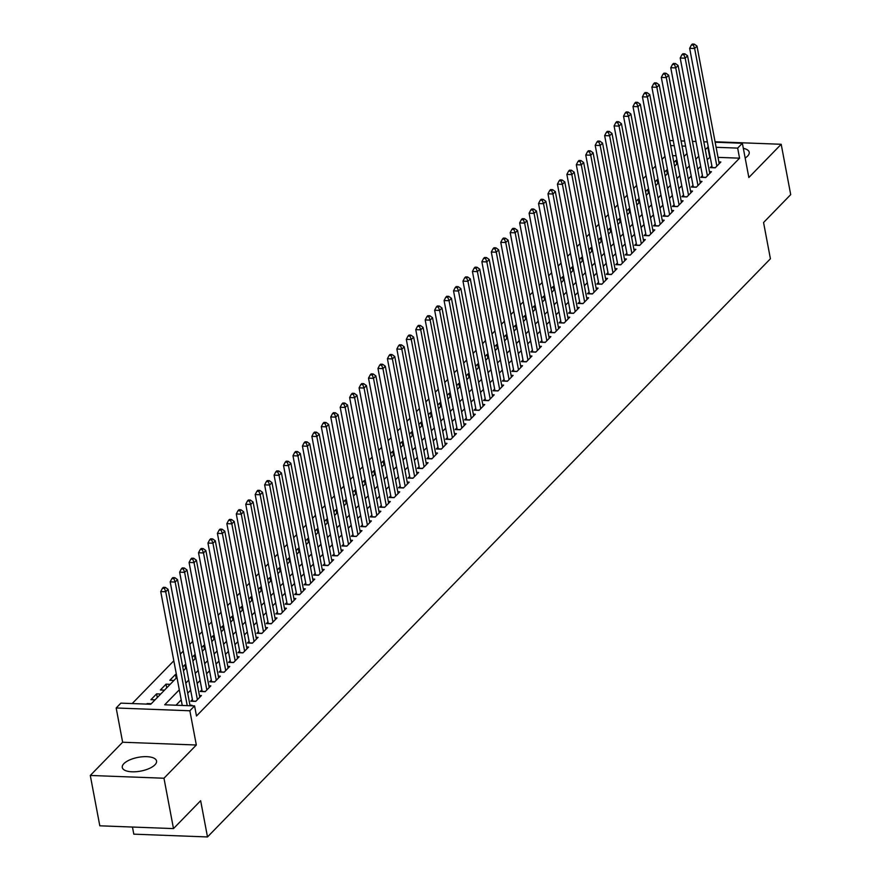 <?xml version="1.0" encoding="UTF-8"?>
<svg xmlns="http://www.w3.org/2000/svg" width="881" height="881" viewBox="0 0 881 881"><rect width="100%" height="100%" fill="white"/><g stroke="black" fill="none" stroke-linecap="round" stroke-linejoin="round"><path stroke-width="1.32" d="M745.172 158.018A17.444 6.982 -10.7 0 0 747.606 156.08A17.444 6.982 -10.7 0 0 749.213 152.248A17.444 6.982 -10.7 0 0 743.344 148.36M123.88 763.651A17.444 6.982 -10.7 0 0 122.272 767.472A17.444 6.982 -10.7 0 0 136.269 771.701A17.444 6.982 -10.7 0 0 154.946 764.818A17.444 6.982 -10.7 0 0 156.554 760.997A17.444 6.982 -10.7 0 0 142.546 756.768A17.444 6.982 -10.7 0 0 123.88 763.651M132.458 827.039L133.802 834.164L207.498 836.95L770.412 258.772L763.563 222.519L790.709 194.624L781.194 144.275L715.075 141.775M207.498 836.95L200.648 800.697L173.491 828.592L99.806 825.805L90.291 775.456L163.976 778.231L196.331 745.007L189.856 710.769L116.171 707.983L120.884 703.137L150.761 704.26L176.949 677.368M196.331 745.007L122.635 742.231L90.291 775.456M122.635 742.231L116.171 707.983M664.957 156.333L662.005 159.362M655.508 166.035L652.568 169.064M646.059 175.737L643.119 178.766M636.622 185.439L633.67 188.468M627.173 195.142L624.233 198.17M617.724 204.844L614.784 207.872M608.286 214.546L605.335 217.563M598.838 224.248L595.897 227.265M589.389 233.95L586.449 236.967M579.951 243.652L577.011 246.669M570.503 253.354L567.562 256.371M561.065 263.045L558.114 266.073M551.616 272.747L548.676 275.775M542.167 282.449L539.227 285.477M532.73 292.151L529.778 295.179M523.281 301.853L520.341 304.881M513.832 311.555L510.892 314.583M504.395 321.257L501.443 324.285M494.946 330.959L492.005 333.976M485.497 340.661L482.557 343.678M476.059 350.363L473.108 353.38M466.611 360.065L463.67 363.082M457.162 369.767L454.222 372.784M447.724 379.458L444.773 382.486M438.275 389.16L435.335 392.188M428.827 398.862L425.886 401.89M419.389 408.564L416.449 411.592M409.94 418.266L407 421.294M400.503 427.968L397.551 430.996M391.054 437.67L388.114 440.687M381.605 447.372L378.665 450.389M372.167 457.074L369.216 460.091M362.719 466.776L359.778 469.793M353.27 476.478L350.33 479.495M343.832 486.169L340.881 489.197M334.384 495.871L331.443 498.899M324.935 505.573L321.994 508.601M315.497 515.275L312.546 518.303M306.048 524.977L303.108 528.005M296.6 534.679L293.659 537.707M287.162 544.381L284.211 547.398M277.713 554.083L274.773 557.1M268.264 563.785L265.324 566.802M258.827 573.487L255.886 576.504M249.378 583.189L246.438 586.206M239.94 592.891L236.989 595.908M230.492 602.582L227.551 605.61M221.043 612.284L218.103 615.312M211.605 621.986L208.654 625.014M202.156 631.688L199.216 634.716M192.708 641.39L189.767 644.418M183.27 651.092L180.319 654.12M173.821 660.794L132.183 703.567M173.491 828.592L163.976 778.231M711.881 165.936L710.229 167.632L715.207 167.819L720.867 161.994L718.885 161.928M702.432 175.638L700.78 177.334L705.758 177.522L711.43 171.696L709.436 171.619M692.984 185.34L691.332 187.036L696.309 187.224L701.981 181.398L699.999 181.321M683.546 195.031L681.894 196.738L686.872 196.926L692.532 191.1L690.55 191.023M674.097 204.733L672.445 206.44L677.423 206.628L683.094 200.802L681.101 200.725M664.648 214.435L662.997 216.131L667.974 216.33L673.646 210.504L671.663 210.427M655.211 224.137L653.559 225.833L658.536 226.021L664.197 220.206L662.215 220.129M645.762 233.839L644.11 235.535L649.088 235.723L654.759 229.908L652.766 229.831M636.324 243.541L634.661 245.237L639.65 245.425L645.31 239.61L643.328 239.533M626.876 253.243L625.224 254.939L630.201 255.127L635.862 249.312L633.88 249.235M617.427 262.945L615.775 264.641L620.753 264.829L626.424 259.014L624.431 258.937M607.989 272.647L606.326 274.343L611.315 274.531L616.975 268.705L614.993 268.639M598.54 282.349L596.889 284.045L601.866 284.233L607.538 278.407L605.544 278.341M589.092 292.051L587.44 293.747L592.417 293.935L598.089 288.109L596.096 288.032M579.654 301.743L578.002 303.449L582.98 303.637L588.64 297.811L586.658 297.734M570.205 311.445L568.553 313.151L573.531 313.339L579.202 307.513L577.209 307.436M560.757 321.147L559.105 322.842L564.082 323.041L569.754 317.215L567.76 317.138M551.319 330.849L549.667 332.544L554.645 332.732L560.305 326.917L558.323 326.84M541.87 340.551L540.218 342.246L545.196 342.434L550.867 336.619L548.874 336.542M532.421 350.253L530.769 351.948L535.747 352.136L541.419 346.321L539.436 346.244M522.984 359.955L521.332 361.651L526.309 361.838L531.97 356.023L529.988 355.946M513.535 369.657L511.883 371.353L516.861 371.54L522.532 365.725L520.539 365.648M504.086 379.359L502.434 381.055L507.412 381.242L513.083 375.416L511.101 375.35M494.648 389.061L492.997 390.757L497.974 390.944L503.635 385.118L501.652 385.052M485.2 398.763L483.548 400.459L488.526 400.646L494.197 394.82L492.204 394.743M475.762 408.465L474.099 410.161L479.088 410.348L484.748 404.522L482.766 404.445M466.313 418.156L464.661 419.863L469.639 420.05L475.3 414.224L473.317 414.147M456.865 427.858L455.213 429.565L460.19 429.752L465.862 423.926L463.869 423.849M447.427 437.56L445.764 439.256L450.753 439.443L456.413 433.628L454.431 433.551M437.978 447.262L436.326 448.958L441.304 449.145L446.975 443.33L444.982 443.253M428.529 456.964L426.878 458.66L431.855 458.847L437.527 453.032L435.533 452.955M419.092 466.666L417.44 468.362L422.417 468.549L428.078 462.734L426.096 462.657M409.643 476.368L407.991 478.064L412.969 478.251L418.64 472.436L416.647 472.359M400.194 486.07L398.542 487.766L403.52 487.953L409.191 482.138L407.198 482.061M390.757 495.772L389.105 497.468L394.082 497.655L399.743 491.829L397.76 491.763M381.308 505.474L379.656 507.17L384.634 507.357L390.305 501.531L388.312 501.465M371.859 515.176L370.207 516.872L375.185 517.059L380.856 511.233L378.863 511.156M362.421 524.867L360.77 526.574L365.747 526.761L371.408 520.935L369.425 520.858M352.973 534.569L351.321 536.276L356.298 536.463L361.97 530.637L359.977 530.56M343.524 544.271L341.872 545.967L346.85 546.165L352.521 540.339L350.539 540.262M334.086 553.973L332.434 555.669L337.412 555.856L343.072 550.041L341.09 549.964M324.637 563.675L322.986 565.371L327.963 565.558L333.635 559.743L331.641 559.666M315.189 573.377L313.537 575.073L318.526 575.26L324.186 569.445L322.204 569.368M305.751 583.079L304.099 584.775L309.077 584.962L314.737 579.147L312.755 579.07M296.302 592.781L294.65 594.477L299.628 594.664L305.3 588.849L303.306 588.772M286.865 602.483L285.202 604.179L290.19 604.366L295.851 598.54L293.869 598.474M277.416 612.185L275.764 613.881L280.742 614.068L286.413 608.242L284.42 608.176M267.967 621.887L266.315 623.583L271.293 623.77L276.964 617.944L274.971 617.867M258.529 631.589L256.878 633.285L261.855 633.472L267.516 627.646L265.533 627.569M249.081 641.28L247.429 642.987L252.406 643.174L258.078 637.348L256.085 637.271M239.632 650.982L237.98 652.689L242.958 652.876L248.629 647.05L246.636 646.973M230.194 660.684L228.542 662.38L233.52 662.567L239.18 656.752L237.198 656.675M220.746 670.386L219.094 672.082L224.071 672.269L229.743 666.454L227.75 666.377M211.297 680.088L209.645 681.784L214.623 681.971L220.294 676.156L218.301 676.079M201.859 689.79L200.207 691.486L205.185 691.673L210.845 685.858L208.863 685.781M192.41 699.492L190.759 701.188L195.736 701.375L201.408 695.561L199.414 695.483M147.259 704.128L147.149 703.567L146.62 704.106M157.292 697.554L156.598 693.865L150.926 699.69L155.067 699.844M166.74 687.863L166.035 684.163L160.375 689.988L164.516 690.142M176.178 678.161L175.484 674.461L169.813 680.286L173.953 680.44M185.627 668.459L184.933 664.759L182.752 666.994M195.075 658.757L194.371 655.057L192.201 657.292M204.513 649.055L203.819 645.355L201.65 647.59M213.962 639.353L213.257 635.653L211.088 637.888M223.411 629.651L222.706 625.962L220.536 628.186M232.848 619.949L232.155 616.26L229.985 618.484M242.297 610.247L241.592 606.557L239.423 608.782M251.735 600.545L251.041 596.855L248.871 599.08M261.183 590.843L260.49 587.153L258.309 589.389M270.632 581.141L269.927 577.451L267.758 579.687M280.07 571.45L279.376 567.749L277.207 569.985M289.519 561.748L288.825 558.047L286.644 560.283M298.967 552.046L298.263 548.345L296.093 550.581M308.405 542.344L307.711 538.643L305.542 540.879M317.854 532.642L317.16 528.941L314.98 531.177M327.303 522.94L326.598 519.25L324.428 521.475M336.74 513.238L336.046 509.548L333.877 511.773M346.189 503.536L345.495 499.846L343.315 502.071M355.638 493.834L354.933 490.144L352.763 492.369M365.075 484.132L364.382 480.442L362.212 482.667M374.524 474.43L373.819 470.74L371.65 472.976M383.973 464.739L383.268 461.038L381.099 463.274M393.411 455.036L392.717 451.336L390.547 453.572M402.859 445.334L402.154 441.634L399.985 443.87M412.297 435.632L411.603 431.932L409.434 434.168M421.746 425.93L421.052 422.23L418.871 424.466M431.194 416.228L430.49 412.539L428.32 414.764M440.632 406.526L439.938 402.837L437.769 405.062M450.081 396.824L449.387 393.135L447.207 395.36M459.53 387.122L458.825 383.433L456.655 385.658M468.967 377.42L468.274 373.731L466.104 375.956M478.416 367.718L477.722 364.029L475.542 366.265M487.865 358.016L487.16 354.327L484.99 356.563M497.302 348.325L496.609 344.625L494.439 346.861M506.751 338.623L506.057 334.923L503.877 337.159M516.2 328.921L515.495 325.221L513.326 327.457M525.638 319.219L524.944 315.519L522.774 317.755M535.086 309.517L534.382 305.817L532.212 308.053M544.535 299.815L543.83 296.126L541.661 298.351M553.973 290.113L553.279 286.424L551.11 288.649M563.422 280.411L562.717 276.722L560.547 278.947M572.859 270.709L572.165 267.02L569.996 269.245M582.308 261.007L581.614 257.318L579.434 259.543M591.757 251.305L591.052 247.616L588.882 249.852M601.194 241.614L600.501 237.914L598.331 240.15M610.643 231.912L609.949 228.212L607.769 230.448M620.092 222.21L619.387 218.51L617.218 220.746M629.53 212.508L628.836 208.808L626.666 211.044M638.978 202.806L638.285 199.106L636.104 201.342M648.427 193.104L647.722 189.415L645.553 191.64M657.865 183.402L657.171 179.713L655.001 181.938M667.313 173.7L666.62 170.011L664.439 172.236M676.123 155.783L672.588 155.651M151.29 703.721L147.149 703.567M160.738 694.019L156.598 693.865M170.176 684.317L166.035 684.163M176.409 674.494L175.484 674.461M185.858 664.792L184.933 664.759M195.296 655.101L194.371 655.057M204.744 645.399L203.819 645.355M214.193 635.697L213.257 635.653M223.631 625.995L222.706 625.962M233.08 616.293L232.155 616.26M242.528 606.591L241.592 606.557M251.966 596.889L251.041 596.855M261.415 587.187L260.49 587.153M270.863 577.484L269.927 577.451M280.301 567.782L279.376 567.749M289.75 558.08L288.825 558.047M299.199 548.378L298.263 548.345M308.636 538.687L307.711 538.643M318.085 528.985L317.16 528.941M327.523 519.283L326.598 519.25M336.971 509.581L336.046 509.548M346.42 499.879L345.495 499.846M355.858 490.177L354.933 490.144M365.307 480.475L364.382 480.442M374.755 470.773L373.819 470.74M384.193 461.071L383.268 461.038M393.642 451.369L392.717 451.336M403.091 441.667L402.154 441.634M412.528 431.976L411.603 431.932M421.977 422.274L421.052 422.23M431.426 412.572L430.49 412.539M440.863 402.87L439.938 402.837M450.312 393.168L449.387 393.135M459.761 383.466L458.825 383.433M469.199 373.764L468.274 373.731M478.647 364.062L477.722 364.029M488.096 354.36L487.16 354.327M497.534 344.658L496.609 344.625M506.982 334.956L506.057 334.923M516.42 325.254L515.495 325.221M525.869 315.563L524.944 315.519M535.318 305.861L534.382 305.817M544.755 296.159L543.83 296.126M554.204 286.457L553.279 286.424M563.653 276.755L562.717 276.722M573.091 267.053L572.165 267.02M582.539 257.351L581.614 257.318M591.988 247.649L591.052 247.616M601.426 237.947L600.501 237.914M610.874 228.245L609.949 228.212M620.323 218.543L619.387 218.51M629.761 208.852L628.836 208.808M639.21 199.15L638.285 199.106M648.658 189.448L647.722 189.415M658.096 179.746L657.171 179.713M667.545 170.044L666.62 170.011M676.982 160.342L676.057 160.309L673.888 162.533M179.306 689.801L164.703 704.789L194.58 705.912L196.485 715.989L739.555 158.173L718.026 157.369M710.207 157.071L707.168 159.637M700.67 166.311L697.73 169.328M691.222 176.013L688.281 179.03M681.784 185.715L678.833 188.732M672.335 195.417L669.395 198.434M662.886 205.119L659.946 208.136M653.449 214.81L650.508 217.838M644 224.512L641.06 227.54M634.562 234.214L631.611 237.242M625.114 243.916L622.173 246.944M615.665 253.618L612.724 256.646M606.227 263.32L603.276 266.348M596.778 273.022L593.838 276.039M587.33 282.724L584.389 285.741M577.892 292.426L574.941 295.443M568.443 302.128L565.503 305.145M558.995 311.83L556.054 314.847M549.557 321.532L546.605 324.549M540.108 331.223L537.168 334.251M530.659 340.925L527.719 343.953M521.222 350.627L518.27 353.655M511.773 360.329L508.833 363.357M502.324 370.031L499.384 373.059M492.886 379.733L489.946 382.761M483.438 389.435L480.497 392.452M474 399.137L471.049 402.154M464.551 408.839L461.611 411.856M455.103 418.541L452.162 421.559M445.665 428.243L442.714 431.261M436.216 437.934L433.276 440.963M426.767 447.636L423.827 450.665M417.33 457.338L414.378 460.367M407.881 467.04L404.941 470.069M398.432 476.742L395.492 479.771M388.995 486.444L386.043 489.473M379.546 496.146L376.605 499.164M370.097 505.848L367.157 508.866M360.659 515.55L357.708 518.568M351.211 525.252L348.27 528.27M341.762 534.954L338.822 537.972M332.324 544.645L329.373 547.674M322.875 554.347L319.935 557.376M313.427 564.049L310.486 567.078M303.989 573.751L301.049 576.78M294.54 583.453L291.6 586.482M285.103 593.155L282.151 596.184M275.654 602.857L272.714 605.886M266.205 612.559L263.265 615.577M256.767 622.261L253.816 625.279M247.319 631.963L244.378 634.981M237.87 641.665L234.93 644.683M228.432 651.367L225.481 654.385M218.984 661.058L216.043 664.087M209.535 670.76L206.595 673.789M200.097 680.462L197.146 683.491M190.648 690.164L187.708 693.193M181.2 699.866L176.002 705.218M191.43 705.802L191.959 705.263L189.977 705.185M715.163 142.226L742.375 143.262L748.85 177.499L781.194 144.275M742.375 143.262L737.661 148.107L716.121 147.292M739.555 158.173L737.661 148.107M194.58 705.912L189.856 710.769M669.725 140.508L673.271 140.652M681.09 140.938L684.625 141.081M692.444 141.367L695.979 141.511M703.798 141.797L707.344 141.929M685.583 146.147L682.037 146.004M674.218 145.717L670.683 145.574M183.457 670.683L186.398 667.666M192.895 660.981L195.846 657.964M202.344 651.279L205.284 648.262M211.792 641.588L214.733 638.56M221.23 631.886L224.181 628.858M230.679 622.184L233.619 619.156M240.128 612.482L243.068 609.454M249.565 602.78L252.506 599.752M259.014 593.078L261.954 590.05M268.452 583.376L271.403 580.359M277.9 573.674L280.841 570.657M287.349 563.972L290.29 560.955M296.787 554.27L299.738 551.253M306.236 544.568L309.176 541.551M315.684 534.877L318.625 531.849M325.122 525.175L328.073 522.147M334.571 515.473L337.511 512.445M344.019 505.771L346.96 502.743M353.457 496.069L356.409 493.041M362.906 486.367L365.846 483.339M372.355 476.665L375.295 473.637M381.792 466.963L384.744 463.946M391.241 457.261L394.181 454.244M400.69 447.559L403.63 444.542M410.128 437.857L413.079 434.84M419.576 428.155L422.517 425.138M429.025 418.464L431.965 415.436M438.463 408.762L441.403 405.734M447.911 399.06L450.852 396.032M457.349 389.358L460.3 386.33M466.798 379.656L469.738 376.627M476.247 369.954L479.187 366.925M485.684 360.252L488.636 357.234M495.133 350.55L498.073 347.532M504.582 340.848L507.522 337.83M514.019 331.146L516.971 328.128M523.468 321.444L526.409 318.426M532.917 311.753L535.857 308.724M542.355 302.051L545.306 299.022M551.803 292.349L554.744 289.32M561.252 282.647L564.192 279.618M570.69 272.945L573.641 269.916M580.139 263.243L583.079 260.214M589.587 253.541L592.528 250.523M599.025 243.839L601.965 240.821M608.474 234.137L611.414 231.119M617.911 224.435L620.863 221.417M627.36 214.733L630.3 211.715M636.809 205.031L639.749 202.013M646.247 195.34L649.198 192.311M655.695 185.638L658.636 182.609M665.144 175.936L668.084 172.907M674.582 166.234L677.533 163.205M684.03 156.532L686.971 153.503M708.302 146.995L705.274 149.561M698.765 156.234L695.825 159.263M689.327 165.936L686.376 168.965M679.879 175.638L676.938 178.667M670.43 185.34L667.49 188.369M660.992 195.042L658.041 198.071M651.544 204.744L648.603 207.773M642.095 214.446L639.154 217.464M632.657 224.148L629.706 227.166M623.208 233.85L620.268 236.868M613.76 243.552L610.819 246.57M604.322 253.254L601.371 256.272M594.873 262.945L591.933 265.974M585.425 272.647L582.484 275.676M575.987 282.349L573.046 285.378M566.538 292.051L563.598 295.08M557.1 301.754L554.149 304.782M547.652 311.456L544.711 314.484M538.203 321.158L535.263 324.186M528.765 330.86L525.814 333.877M519.316 340.562L516.376 343.579M509.868 350.264L506.927 353.281M500.43 359.966L497.479 362.983M490.981 369.668L488.041 372.685M481.533 379.359L478.592 382.387M472.095 389.061L469.144 392.089M462.646 398.763L459.706 401.791M453.197 408.465L450.257 411.493M443.76 418.167L440.808 421.195M434.311 427.869L431.371 430.897M424.862 437.571L421.922 440.588M415.425 447.273L412.484 450.29M405.976 456.975L403.035 459.992M396.538 466.677L393.587 469.694M387.089 476.379L384.149 479.396M377.641 486.07L374.7 489.098M368.203 495.772L365.252 498.8M358.754 505.474L355.814 508.502M349.305 515.176L346.365 518.204M339.868 524.878L336.916 527.906M330.419 534.58L327.479 537.608M320.97 544.282L318.03 547.299M311.533 553.984L308.581 557.001M302.084 563.686L299.144 566.703M292.635 573.388L289.695 576.405M283.197 583.09L280.246 586.107M273.749 592.792L270.808 595.809M264.3 602.483L261.36 605.511M254.862 612.185L251.922 615.213M245.414 621.887L242.473 624.915M235.976 631.589L233.025 634.617M226.527 641.291L223.587 644.319M217.078 650.993L214.138 654.021M207.641 660.695L204.689 663.712M198.192 670.397L195.252 673.414M188.743 680.099L185.803 683.116M709.69 157.049L707.784 146.984M676.762 163.998L676.057 160.309M187.235 705.637L165.716 591.757L168.084 589.334L190.076 705.747M182.257 705.45L160.738 591.569L165.716 591.757L164.439 588.354L165.386 587.385L163.392 587.308L162.445 588.277L164.439 588.354M162.445 588.277L160.738 591.569M168.084 589.334L165.386 587.385M197.388 699.679L175.165 582.055L177.522 579.632L199.756 697.256M192.741 701.265A2.236 1.013 92.2 0 0 192.719 701.1L170.187 581.867L175.165 582.055L173.887 578.652L174.834 577.683L172.841 577.606L171.894 578.575L173.887 578.652M171.894 578.575L170.187 581.867M177.522 579.632L174.834 577.683M206.837 689.977L184.614 572.353L186.97 569.93L209.193 687.554M202.19 691.563A2.236 1.013 92.2 0 0 202.156 691.398L179.636 572.165L184.614 572.353L183.325 568.95L184.272 567.981L182.279 567.904L181.343 568.873L183.325 568.95M181.343 568.873L179.636 572.165M186.97 569.93L184.272 567.981M216.274 680.275L194.051 562.651L196.419 560.228L218.642 677.852M211.627 681.861A2.236 1.013 92.2 0 0 211.605 681.696L189.074 562.463L194.051 562.651L192.774 559.248L193.721 558.279L191.728 558.202L190.781 559.171L192.774 559.248M190.781 559.171L189.074 562.463M196.419 560.228L193.721 558.279M225.723 670.573L203.5 552.949L205.857 550.526L228.091 668.15M221.076 672.159A2.236 1.013 92.2 0 0 221.054 671.994L198.522 552.761L203.5 552.949L202.223 549.546L203.159 548.577L201.176 548.5L200.229 549.48L202.223 549.546M200.229 549.48L198.522 552.761M205.857 550.526L203.159 548.577M235.172 660.871L212.949 543.247L215.305 540.824L237.529 658.448M230.525 662.457A2.236 1.013 92.2 0 0 230.492 662.303L207.96 543.059L212.949 543.247L211.66 539.844L212.607 538.875L210.614 538.809L209.678 539.778L211.66 539.844M209.678 539.778L207.96 543.059M215.305 540.824L212.607 538.875M244.61 651.169L222.386 533.545L224.754 531.122L246.977 648.746M239.962 652.755A2.236 1.013 92.2 0 0 239.94 652.601L217.409 533.357L222.386 533.545L221.109 530.153L222.056 529.173L220.063 529.107L219.116 530.076L221.109 530.153M219.116 530.076L217.409 533.357M224.754 531.122L222.056 529.173M254.058 641.478L231.835 523.854L234.192 521.42L256.415 639.044M249.411 643.053A2.236 1.013 92.2 0 0 249.389 642.899L226.858 523.666L231.835 523.854L230.558 520.451L231.494 519.482L229.512 519.405L228.564 520.374L230.558 520.451M228.564 520.374L226.858 523.666M234.192 521.42L231.494 519.482M263.507 631.776L241.284 514.152L243.641 511.718L265.864 629.342M258.86 633.351A2.236 1.013 92.2 0 0 258.827 633.197L236.295 513.964L241.284 514.152L239.995 510.749L240.942 509.78L238.949 509.703L238.002 510.672L239.995 510.749M238.002 510.672L236.295 513.964M243.641 511.718L240.942 509.78M272.945 622.074L250.722 504.45L253.089 502.027L275.312 619.64M268.298 623.66A2.236 1.013 92.2 0 0 268.276 623.495L245.744 504.262L250.722 504.45L249.444 501.047L250.391 500.078L248.398 500.001L247.451 500.97L249.444 501.047M247.451 500.97L245.744 504.262M253.089 502.027L250.391 500.078M282.394 612.372L260.17 494.748L262.527 492.325L284.75 609.949M277.746 613.958A2.236 1.013 92.2 0 0 277.724 613.793L255.193 494.56L260.17 494.748L258.893 491.345L259.829 490.376L257.847 490.299L256.9 491.268L258.893 491.345M256.9 491.268L255.193 494.56M262.527 492.325L259.829 490.376M291.842 602.67L269.608 485.046L271.976 482.623L294.199 600.247M287.195 604.256A2.236 1.013 92.2 0 0 287.162 604.091L264.63 484.858L269.608 485.046L268.331 481.643L269.278 480.674L267.284 480.597L266.337 481.566L268.331 481.643M266.337 481.566L264.63 484.858M271.976 482.623L269.278 480.674M301.28 592.968L279.057 475.344L281.424 472.921L303.648 590.545M296.633 594.554A2.236 1.013 92.2 0 0 296.611 594.389L274.079 475.156L279.057 475.344L277.779 471.941L278.726 470.972L276.733 470.895L275.786 471.864L277.779 471.941M275.786 471.864L274.079 475.156M281.424 472.921L278.726 470.972M310.729 583.266L288.505 465.642L290.862 463.219L313.085 580.843M306.081 584.852A2.236 1.013 92.2 0 0 306.048 584.687L283.528 465.454L288.505 465.642L287.228 462.239L288.164 461.27L286.171 461.192L285.235 462.162L287.228 462.239M285.235 462.162L283.528 465.454M290.862 463.219L288.164 461.27M320.177 573.564L297.943 455.94L300.311 453.517L322.534 571.141M315.53 575.15A2.236 1.013 92.2 0 0 315.497 574.985L292.966 455.752L297.943 455.94L296.666 452.537L297.613 451.568L295.62 451.49L294.672 452.46L296.666 452.537M294.672 452.46L292.966 455.752M300.311 453.517L297.613 451.568M329.615 563.862L307.392 446.238L309.749 443.815L331.983 561.439M324.968 565.448A2.236 1.013 92.2 0 0 324.946 565.283L302.414 446.05L307.392 446.238L306.114 442.835L307.062 441.866L305.068 441.788L304.121 442.769L306.114 442.835M304.121 442.769L302.414 446.05M309.749 443.815L307.062 441.866M339.064 554.16L316.841 436.536L319.197 434.113L341.421 551.737M334.417 555.746A2.236 1.013 92.2 0 0 334.384 555.592L311.863 436.348L316.841 436.536L315.552 433.133L316.499 432.164L314.506 432.097L313.57 433.067L315.552 433.133M313.57 433.067L311.863 436.348M319.197 434.113L316.499 432.164M348.513 544.458L326.278 426.833L328.646 424.411L350.869 542.035M343.865 546.044A2.236 1.013 92.2 0 0 343.832 545.89L321.301 426.646L326.278 426.833L325.001 423.442L325.948 422.462L323.955 422.395L323.008 423.365L325.001 423.442M323.008 423.365L321.301 426.646M328.646 424.411L325.948 422.462M357.95 534.756L335.727 417.142L338.084 414.709L360.318 532.333M353.303 536.342A2.236 1.013 92.2 0 0 353.281 536.188L330.749 416.944L335.727 417.142L334.45 413.74L335.397 412.771L333.403 412.693L332.456 413.663L334.45 413.74M332.456 413.663L330.749 416.944M338.084 414.709L335.397 412.771M367.399 525.065L345.176 407.44L347.532 405.007L369.756 522.631M362.752 526.64A2.236 1.013 92.2 0 0 362.719 526.486L340.198 407.253L345.176 407.44L343.887 404.038L344.834 403.069L342.841 402.991L341.905 403.961L343.887 404.038M341.905 403.961L340.198 407.253M347.532 405.007L344.834 403.069M376.837 515.363L354.614 397.738L356.981 395.305L379.204 512.929M372.189 516.949A2.236 1.013 92.2 0 0 372.167 516.784L349.636 397.551L354.614 397.738L353.336 394.336L354.283 393.367L352.29 393.289L351.343 394.259L353.336 394.336M351.343 394.259L349.636 397.551M356.981 395.305L354.283 393.367M386.285 505.661L364.062 388.036L366.419 385.614L388.653 503.227M381.638 507.247A2.236 1.013 92.2 0 0 381.616 507.082L359.085 387.849L364.062 388.036L362.785 384.634L363.721 383.664L361.739 383.587L360.792 384.557L362.785 384.634M360.792 384.557L359.085 387.849M366.419 385.614L363.721 383.664M395.734 495.959L373.511 378.334L375.868 375.912L398.091 493.536M391.087 497.545A2.236 1.013 92.2 0 0 391.054 497.38L368.522 378.147L373.511 378.334L372.223 374.932L373.17 373.962L371.176 373.885L370.24 374.854L372.223 374.932M370.24 374.854L368.522 378.147M375.868 375.912L373.17 373.962M405.172 486.257L382.949 368.632L385.316 366.21L407.54 483.834M400.525 487.843A2.236 1.013 92.2 0 0 400.503 487.678L377.971 368.445L382.949 368.632L381.671 365.23L382.618 364.26L380.625 364.183L379.678 365.152L381.671 365.23M379.678 365.152L377.971 368.445M385.316 366.21L382.618 364.26M414.621 476.555L392.397 358.93L394.754 356.508L416.988 474.132M409.973 478.141A2.236 1.013 92.2 0 0 409.951 477.976L387.42 358.743L392.397 358.93L391.12 355.528L392.056 354.558L390.074 354.481L389.127 355.45L391.12 355.528M389.127 355.45L387.42 358.743M394.754 356.508L392.056 354.558M424.069 466.853L401.846 349.228L404.203 346.806L426.426 464.43M419.422 468.439A2.236 1.013 92.2 0 0 419.389 468.274L396.857 349.041L401.846 349.228L400.558 345.826L401.505 344.856L399.511 344.779L398.564 345.748L400.558 345.826M398.564 345.748L396.857 349.041M404.203 346.806L401.505 344.856M433.507 457.151L411.284 339.526L413.652 337.104L435.875 454.728M428.86 458.737A2.236 1.013 92.2 0 0 428.838 458.572L406.306 339.339L411.284 339.526L410.006 336.124L410.953 335.154L408.96 335.077L408.013 336.046L410.006 336.124M408.013 336.046L406.306 339.339M413.652 337.104L410.953 335.154M442.956 447.449L420.733 329.824L423.089 327.402L445.312 445.026M438.309 449.035A2.236 1.013 92.2 0 0 438.286 448.87L415.755 329.637L420.733 329.824L419.455 326.422L420.391 325.452L418.409 325.375L417.462 326.355L419.455 326.422M417.462 326.355L415.755 329.637M423.089 327.402L420.391 325.452M452.405 437.747L430.181 320.122L432.538 317.7L454.761 435.324M447.757 439.333A2.236 1.013 92.2 0 0 447.724 439.179L425.193 319.935L430.181 320.122L428.893 316.72L429.84 315.75L427.847 315.684L426.9 316.653L428.893 316.72M426.9 316.653L425.193 319.935M432.538 317.7L429.84 315.75M461.842 428.045L439.619 310.431L441.987 307.998L464.21 425.622M457.195 429.631A2.236 1.013 92.2 0 0 457.173 429.476L434.641 310.233L439.619 310.431L438.342 307.029L439.289 306.048L437.295 305.982L436.348 306.951L438.342 307.029M436.348 306.951L434.641 310.233M441.987 307.998L439.289 306.048M471.291 418.354L449.068 300.729L451.424 298.296L473.648 415.92M466.644 419.929A2.236 1.013 92.2 0 0 466.611 419.774L444.09 300.542L449.068 300.729L447.79 297.326L448.726 296.357L446.733 296.28L445.797 297.249L447.79 297.326M445.797 297.249L444.09 300.542M451.424 298.296L448.726 296.357M480.74 408.652L458.505 291.027L460.873 288.594L483.096 406.218M476.092 410.227A2.236 1.013 92.2 0 0 476.059 410.072L453.528 290.84L458.505 291.027L457.228 287.624L458.175 286.655L456.182 286.578L455.235 287.547L457.228 287.624M455.235 287.547L453.528 290.84M460.873 288.594L458.175 286.655M490.177 398.95L467.954 281.325L470.322 278.903L492.545 396.516M485.53 400.536A2.236 1.013 92.2 0 0 485.508 400.37L462.977 281.138L467.954 281.325L466.677 277.922L467.624 276.953L465.631 276.876L464.683 277.845L466.677 277.922M464.683 277.845L462.977 281.138M470.322 278.903L467.624 276.953M499.626 389.248L477.403 271.623L479.76 269.201L501.983 386.825M494.979 390.834A2.236 1.013 92.2 0 0 494.946 390.668L472.425 271.436L477.403 271.623L476.125 268.22L477.062 267.251L475.068 267.174L474.132 268.143L476.125 268.22M474.132 268.143L472.425 271.436M479.76 269.201L477.062 267.251M509.075 379.546L486.841 261.921L489.208 259.499L511.432 377.123M504.428 381.132A2.236 1.013 92.2 0 0 504.395 380.966L481.863 261.734L486.841 261.921L485.563 258.518L486.51 257.549L484.517 257.472L483.57 258.441L485.563 258.518M483.57 258.441L481.863 261.734M489.208 259.499L486.51 257.549M518.513 369.844L496.289 252.219L498.646 249.797L520.88 367.421M513.865 371.43A2.236 1.013 92.2 0 0 513.843 371.264L491.312 252.032L496.289 252.219L495.012 248.816L495.959 247.847L493.966 247.77L493.019 248.739L495.012 248.816M493.019 248.739L491.312 252.032M498.646 249.797L495.959 247.847M527.961 360.142L505.738 242.517L508.095 240.095L530.318 357.719M523.314 361.728A2.236 1.013 92.2 0 0 523.281 361.562L500.76 242.33L505.738 242.517L504.45 239.114L505.397 238.145L503.403 238.068L502.467 239.037L504.45 239.114M502.467 239.037L500.76 242.33M508.095 240.095L505.397 238.145M537.41 350.44L515.176 232.815L517.543 230.393L539.767 348.017M532.752 352.026A2.236 1.013 92.2 0 0 532.73 351.86L510.198 232.628L515.176 232.815L513.898 229.412L514.845 228.443L512.852 228.366L511.905 229.335L513.898 229.412M511.905 229.335L510.198 232.628M517.543 230.393L514.845 228.443M546.848 340.738L524.624 223.113L526.981 220.691L549.215 338.315M542.2 342.324A2.236 1.013 92.2 0 0 542.178 342.158L519.647 222.926L524.624 223.113L523.347 219.71L524.294 218.741L522.301 218.664L521.354 219.644L523.347 219.71M521.354 219.644L519.647 222.926M526.981 220.691L524.294 218.741M556.296 331.036L534.073 213.411L536.43 210.988L558.653 328.613M551.649 332.622A2.236 1.013 92.2 0 0 551.616 332.467L529.096 213.224L534.073 213.411L532.785 210.008L533.732 209.039L531.739 208.973L530.803 209.942L532.785 210.008M530.803 209.942L529.096 213.224M536.43 210.988L533.732 209.039M565.734 321.334L543.511 203.709L545.879 201.286L568.102 318.911M561.087 322.92A2.236 1.013 92.2 0 0 561.065 322.765L538.533 203.522L543.511 203.709L542.233 200.317L543.181 199.337L541.187 199.271L540.24 200.24L542.233 200.317M540.24 200.24L538.533 203.522M545.879 201.286L543.181 199.337M575.183 311.632L552.96 194.018L555.316 191.584L577.551 309.209M570.536 313.218A2.236 1.013 92.2 0 0 570.514 313.063L547.982 193.82L552.96 194.018L551.682 190.615L552.618 189.646L550.636 189.569L549.689 190.538L551.682 190.615M549.689 190.538L547.982 193.82M555.316 191.584L552.618 189.646M584.632 301.941L562.408 184.316L564.765 181.882L586.988 299.507M579.984 303.516A2.236 1.013 92.2 0 0 579.951 303.361L557.42 184.129L562.408 184.316L561.12 180.913L562.067 179.944L560.074 179.867L559.127 180.836L561.12 180.913M559.127 180.836L557.42 184.129M564.765 181.882L562.067 179.944M594.069 292.239L571.846 174.614L574.214 172.191L596.437 289.805M589.422 293.825A2.236 1.013 92.2 0 0 589.4 293.659L566.868 174.427L571.846 174.614L570.569 171.211L571.516 170.242L569.522 170.165L568.575 171.134L570.569 171.211M568.575 171.134L566.868 174.427M574.214 172.191L571.516 170.242M603.518 282.537L581.295 164.912L583.651 162.489L605.875 280.114M598.871 284.123A2.236 1.013 92.2 0 0 598.849 283.957L576.317 164.725L581.295 164.912L580.017 161.509L580.953 160.54L578.971 160.463L578.024 161.432L580.017 161.509M578.024 161.432L576.317 164.725M583.651 162.489L580.953 160.54M612.967 272.835L590.744 155.21L593.1 152.787L615.323 270.412M608.319 274.42A2.236 1.013 92.2 0 0 608.286 274.255L585.755 155.023L590.744 155.21L589.455 151.807L590.402 150.838L588.409 150.761L587.462 151.73L589.455 151.807M587.462 151.73L585.755 155.023M593.1 152.787L590.402 150.838M622.404 263.133L600.181 145.508L602.549 143.085L624.772 260.71M617.757 264.718A2.236 1.013 92.2 0 0 617.735 264.553L595.204 145.321L600.181 145.508L598.904 142.105L599.851 141.136L597.858 141.059L596.911 142.028L598.904 142.105M596.911 142.028L595.204 145.321M602.549 143.085L599.851 141.136M631.853 253.431L609.63 135.806L611.987 133.383L634.21 251.008M627.206 255.016A2.236 1.013 92.2 0 0 627.184 254.851L604.652 135.619L609.63 135.806L608.353 132.403L609.289 131.434L607.295 131.357L606.359 132.326L608.353 132.403M606.359 132.326L604.652 135.619M611.987 133.383L609.289 131.434M641.302 243.729L619.068 126.104L621.435 123.681L643.659 241.306M636.655 245.314A2.236 1.013 92.2 0 0 636.622 245.149L614.09 125.917L619.068 126.104L617.79 122.701L618.737 121.732L616.744 121.655L615.797 122.624L617.79 122.701M615.797 122.624L614.09 125.917M621.435 123.681L618.737 121.732M650.74 234.027L628.516 116.402L630.884 113.979L653.107 231.604M646.092 235.612A2.236 1.013 92.2 0 0 646.07 235.447L623.539 116.215L628.516 116.402L627.239 112.999L628.186 112.03L626.193 111.953L625.246 112.922L627.239 112.999M625.246 112.922L623.539 116.215M630.884 113.979L628.186 112.03M660.188 224.325L637.965 106.7L640.322 104.277L662.545 221.902M655.541 225.91A2.236 1.013 92.2 0 0 655.508 225.756L632.987 106.513L637.965 106.7L636.688 103.297L637.624 102.328L635.63 102.251L634.694 103.231L636.688 103.297M634.694 103.231L632.987 106.513M640.322 104.277L637.624 102.328M669.637 214.623L647.403 96.998L649.771 94.575L671.994 212.2M664.99 216.208A2.236 1.013 92.2 0 0 664.957 216.054L642.425 96.811L647.403 96.998L646.125 93.595L647.072 92.626L645.079 92.56L644.132 93.529L646.125 93.595M644.132 93.529L642.425 96.811M649.771 94.575L647.072 92.626M679.075 204.921L656.852 87.307L659.208 84.873L681.442 202.498M674.428 206.506A2.236 1.013 92.2 0 0 674.405 206.352L651.874 87.109L656.852 87.307L655.574 83.904L656.521 82.924L654.528 82.858L653.581 83.827L655.574 83.904M653.581 83.827L651.874 87.109M659.208 84.873L656.521 82.924M688.524 195.23L666.3 77.605L668.657 75.171L690.88 192.796M683.876 196.804A2.236 1.013 92.2 0 0 683.843 196.65L661.323 77.418L666.3 77.605L665.012 74.202L665.959 73.233L663.966 73.156L663.03 74.125L665.012 74.202M663.03 74.125L661.323 77.418M668.657 75.171L665.959 73.233M697.972 185.528L675.738 67.903L678.106 65.469L700.329 183.094M693.314 187.113A2.236 1.013 92.2 0 0 693.292 186.948L670.76 67.716L675.738 67.903L674.461 64.5L675.408 63.531L673.414 63.454L672.467 64.423L674.461 64.5M672.467 64.423L670.76 67.716M678.106 65.469L675.408 63.531M707.41 175.826L685.187 58.201L687.543 55.778L709.778 173.392M702.763 177.411A2.236 1.013 92.2 0 0 702.741 177.246L680.209 58.014L685.187 58.201L683.909 54.798L684.856 53.829L682.863 53.752L681.916 54.721L683.909 54.798M681.916 54.721L680.209 58.014M687.543 55.778L684.856 53.829M716.859 166.124L694.635 48.499L696.992 46.076L719.215 163.701M712.211 167.709A2.236 1.013 92.2 0 0 712.178 167.544L689.658 48.312L694.635 48.499L693.347 45.096L694.294 44.127L692.301 44.05L691.365 45.019L693.347 45.096M691.365 45.019L689.658 48.312M696.992 46.076L694.294 44.127M195.89 701.221L192.719 701.1M205.328 691.519L202.156 691.398M214.777 681.817L211.605 681.696M224.226 672.115L221.054 671.994M233.663 662.413L230.492 662.303M243.112 652.722L239.94 652.601M252.561 643.02L249.389 642.899M261.998 633.318L258.827 633.197M271.447 623.616L268.276 623.495M280.896 613.914L277.724 613.793M290.334 604.212L287.162 604.091M299.782 594.51L296.611 594.389M309.231 584.808L306.048 584.687M318.669 575.106L315.497 574.985M328.117 565.404L324.946 565.283M337.555 555.702L334.384 555.592M347.004 546L343.832 545.89M356.453 536.309L353.281 536.188M365.89 526.607L362.719 526.486M375.339 516.905L372.167 516.784M384.788 507.203L381.616 507.082M394.225 497.501L391.054 497.38M403.674 487.799L400.503 487.678M413.123 478.097L409.951 477.976M422.561 468.395L419.389 468.274M432.009 458.693L428.838 458.572M441.458 448.991L438.286 448.87M450.896 439.289L447.724 439.179M460.345 429.598L457.173 429.476M469.793 419.896L466.611 419.774M479.231 410.194L476.059 410.072M488.68 400.492L485.508 400.37M498.128 390.79L494.946 390.668M507.566 381.088L504.395 380.966M517.015 371.386L513.843 371.264M526.453 361.684L523.281 361.562M535.901 351.982L532.73 351.86M545.35 342.28L542.178 342.158M554.788 332.578L551.616 332.467M564.236 322.887L561.065 322.765M573.685 313.184L570.514 313.063M583.123 303.482L579.951 303.361M592.572 293.78L589.4 293.659M602.02 284.078L598.849 283.957M611.458 274.376L608.286 274.255M620.907 264.674L617.735 264.553M630.356 254.972L627.184 254.851M639.793 245.27L636.622 245.149M649.242 235.568L646.07 235.447M658.691 225.866L655.508 225.756M668.128 216.164L664.957 216.054M677.577 206.473L674.405 206.352M687.015 196.771L683.843 196.65M696.464 187.069L693.292 186.948M705.912 177.367L702.741 177.246M715.35 167.665L712.178 167.544"/></g></svg>
